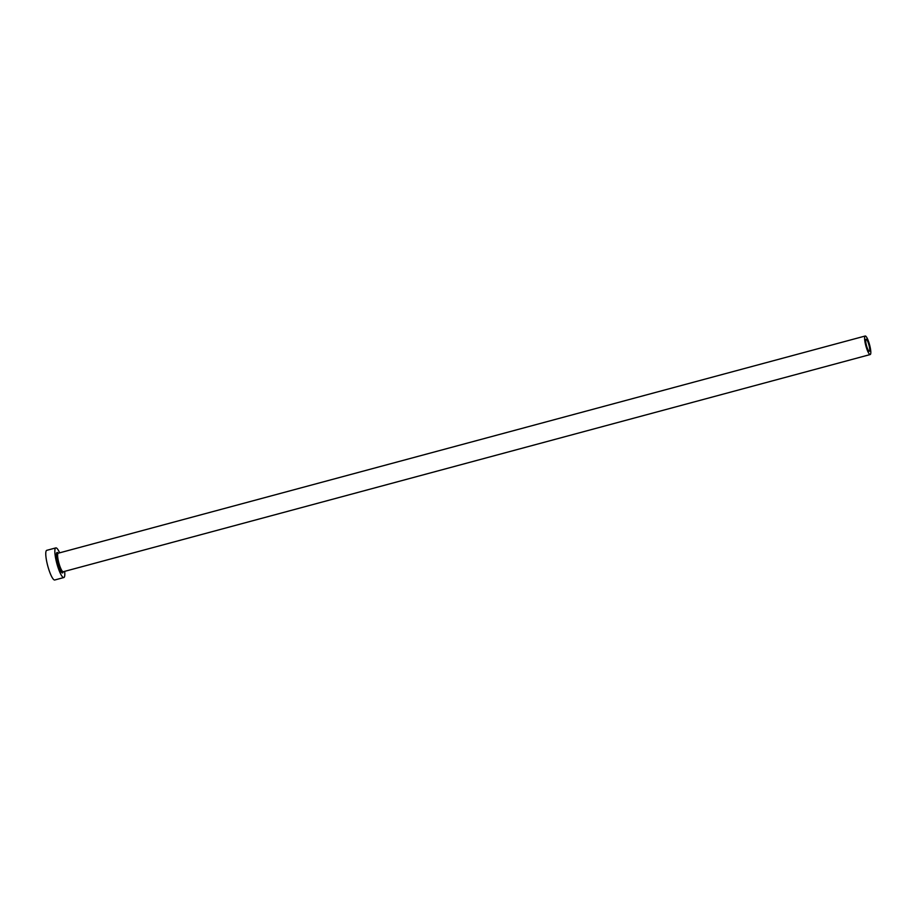 <?xml version="1.0" encoding="UTF-8"?>
<svg xmlns="http://www.w3.org/2000/svg" width="916" height="916" viewBox="0 0 916 916"><rect width="100%" height="100%" fill="white"/><g stroke="black" fill="none" stroke-linecap="round" stroke-linejoin="round"><path stroke-width="1.37" d="M869.009 345.298A6.24 1.26 74.9 0 0 866.089 339.252A6.24 1.26 74.9 0 0 866.399 345.252A6.24 1.26 74.9 0 0 869.33 351.297A6.24 1.26 74.9 0 0 869.009 345.298M865.7 345.24A9.595 1.935 74.9 0 0 870.2 354.549A9.595 1.935 74.9 0 0 869.708 345.309A9.595 1.935 74.9 0 0 865.208 336.012A9.595 1.935 74.9 0 0 865.7 345.24M59.655 552.829A15.354 3.092 74.9 0 0 55.83 547.894A15.354 3.092 74.9 0 0 56.62 562.664A15.354 3.092 74.9 0 0 63.811 577.549A15.354 3.092 74.9 0 0 64.647 571.355M55.83 547.894L46.762 550.333A15.354 3.092 74.9 0 0 47.54 565.115A15.354 3.092 74.9 0 0 54.742 579.988L63.811 577.549M63.17 571.756A10.557 2.118 -105.1 0 1 57.616 562.687A10.557 2.118 -105.1 0 1 58.189 553.23M58.086 553.287L58.235 553.207A9.595 1.935 74.9 0 0 58.727 562.447A9.595 1.935 74.9 0 0 63.227 571.744L63.044 571.744M870.2 354.549L63.227 571.744M865.208 336.012L58.235 553.207"/></g></svg>
